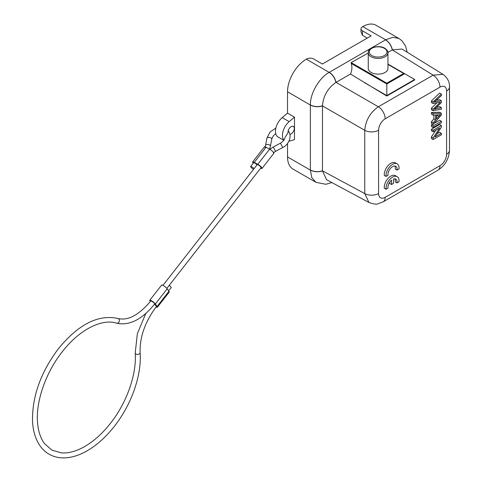 <?xml version="1.0" encoding="UTF-8"?>
<svg xmlns="http://www.w3.org/2000/svg" width="482" height="482" viewBox="0 0 482 482"><rect width="100%" height="100%" fill="white"/><g stroke="black" fill="none" stroke-linecap="round" stroke-linejoin="round"><path stroke-width="0.72" d="M315.879 182.286L293.038 169.104A26.594 15.358 -60 0 1 287.531 156.927L287.531 143.461M283.765 140.268L278.018 136.948A12.315 7.11 -60 0 1 275.8 128.345A12.315 7.11 -60 0 1 282.217 117.614L287.531 113.125L287.531 91.761A26.594 15.358 -60 0 1 306.341 59.184L306.691 58.985A4.928 2.844 0 0 1 313.655 58.985L322.368 64.01L371.134 35.855L362.422 30.83A4.928 2.844 0 0 1 360.982 28.818A4.928 2.844 0 0 1 362.422 26.805L362.771 26.6A26.594 15.358 -60 0 1 376.074 25.287L398.909 38.47L392.806 37.283L385.612 39.789L329.176 72.372L306.341 59.184M367.23 38.108L362.422 35.234L360.982 31.752L360.982 28.818M288.863 141.322A12.315 7.11 120 0 0 289.182 141.232L294.496 139.581L294.496 117.15L287.531 113.125M387.95 64.401L403.645 73.463L386.805 83.187L351.149 62.6L351.203 63.431C352.342 66.721 352.101 70.258 350.48 74.035L335.936 82.434C327.802 88.11 323.308 95.888 322.464 105.769L322.464 170.965L326.609 179.726L368.953 202.494L364.76 193.577A9.851 5.688 0 0 0 378.575 193.511L378.575 130.248A9.357 5.404 120 0 1 385.19 118.783L439.976 87.152A9.357 5.404 120 0 1 446.597 90.971L446.597 154.24A9.851 5.688 0 0 0 449.483 150.215L449.483 86.953A9.851 5.688 180 0 1 449.483 86.953L449.483 86.953A9.851 5.688 180 0 1 446.597 90.971M287.531 91.761L310.372 105.058C314.071 106.938 318.102 107.221 322.464 105.895L364.76 130.315C365.633 120.361 370.158 112.517 378.346 106.787A9.851 5.688 60 0 1 385.19 118.783M387.938 52.411L392.396 49.833C391.342 45.416 389.082 42.067 385.612 39.789L362.771 26.6M350.48 74.035L386.805 96.032L414.671 79.946L414.671 79.494L387.95 64.07L404.633 73.698L403.645 73.463M351.149 62.6L368.248 53.026M386.805 83.187L386.805 95.587L364.615 82.771M371.134 72.457A9.851 5.688 180 0 1 368.248 68.432L368.248 52.749A9.851 5.688 0 0 0 370.748 56.539A9.851 5.688 0 0 0 371.134 56.768A9.851 5.688 0 0 0 381.871 58.003A9.851 5.688 0 0 0 387.95 52.749L387.95 68.432A9.851 5.688 180 0 1 381.871 73.692A9.851 5.688 180 0 1 371.134 72.457M414.671 79.494L386.805 95.587L386.805 96.032M385.516 39.843C388.992 42.109 391.251 45.459 392.288 49.899L433.131 75.156L442.952 74.336L402.054 49.044L392.396 49.833M441.379 94.068L439.638 93.062L431.408 100.937L431.408 102.521L433.149 103.528L440.385 102.19L433.149 109.215L433.149 110.715L441.379 109.185L441.379 107.625L434.3 109.281L441.379 102.588L441.379 100.708L434.3 102.033L441.379 95.665L441.379 94.068L433.149 101.937L433.149 103.528M433.149 110.715L431.408 109.709L431.408 108.209L436.927 102.841M436.523 107.341L439.638 106.618L441.379 107.625M441.379 100.708L439.638 99.702L436.294 100.286M433.884 115.114L433.884 118.921L431.408 121.711L431.408 123.482L433.149 124.489L441.379 114.951L441.379 113.27L433.149 113.505L433.149 115.156L435.626 115.011L435.626 119.928L433.149 122.717L433.149 124.489M441.379 113.27L439.638 112.264L431.408 112.499L431.408 114.15L433.149 115.156M397.029 182.901L399.024 181.75A9.236 5.332 120 0 0 397.15 176.671A9.236 5.332 120 0 0 389.709 179.503A9.236 5.332 120 0 0 386.04 189.245L388.016 188.107A6.453 3.723 -60 0 1 391.547 180.123L391.547 184.51L393.523 183.371L393.523 178.991A6.453 3.723 -60 0 1 395.746 179.117A6.453 3.723 -60 0 1 397.029 182.901L395.288 181.895A6.453 3.723 120 0 0 394.758 178.822M397.15 176.671L395.409 175.665A9.236 5.332 120 0 0 387.968 178.497A9.236 5.332 120 0 0 384.299 188.239L386.04 189.245M389.805 182.045L389.805 183.503L391.547 184.51M432.716 124.242L431.408 124.995L431.408 126.549L433.149 127.555L441.379 122.802L441.379 121.247L433.149 125.995L433.149 127.555M441.379 121.247L439.638 120.241L434.017 123.488M441.379 125.531L439.638 124.525L431.408 129.278L431.408 130.767L433.149 131.773L439.62 128.037L433.149 137.948L433.149 139.545L441.379 134.797L441.379 133.303L434.921 137.033L441.379 127.128L441.379 125.531L433.149 130.279L433.149 131.773M435.77 130.261L431.408 136.942L431.408 138.539L433.149 139.545M441.379 133.303L439.638 132.297L437.023 133.809M397.162 163.874L395.421 162.868A9.236 5.332 120 0 0 387.98 165.7A9.236 5.332 120 0 0 384.311 175.436L386.052 176.442L388.028 175.309A6.453 3.723 -60 0 1 390.474 168.393A6.453 3.723 -60 0 1 395.758 166.32A6.453 3.723 -60 0 1 397.041 170.098L399.036 168.947A9.236 5.332 120 0 0 397.162 163.874A9.236 5.332 120 0 0 389.721 166.706A9.236 5.332 120 0 0 386.052 176.442M397.041 170.098L395.3 169.092A6.453 3.723 120 0 0 394.77 166.025M436.511 115.975L437.481 114.897M431.408 108.209L433.149 109.215M431.408 100.937L433.149 101.937M438.945 114.837L440.512 114.553L436.511 118.927L436.511 114.939L438.945 114.837M433.884 118.921L435.626 119.928M431.408 112.499L433.149 113.505M431.408 121.711L433.149 122.717M431.408 124.995L433.149 125.995M431.408 129.278L433.149 130.279M431.408 136.942L433.149 137.948M294.496 117.15L289.182 121.639A12.315 7.11 120 0 0 283.904 140.075M285.073 137.328L288.061 132.767A4.434 2.561 -60 0 1 291.14 126.682A4.434 2.561 -60 0 1 293.357 126.465A4.434 2.561 -60 0 1 294.038 130.02A4.434 2.561 -60 0 1 291.14 133.924A4.434 2.561 -60 0 1 289.887 134.345M252.646 161.97L264.467 146.817A3.693 0.819 38 0 1 266.076 147.233L269.613 149.179A3.693 0.819 38 0 1 272.685 151.493A3.693 0.819 38 0 1 273.83 153.312L262.009 168.459A3.693 0.819 -142 0 0 260.864 166.645A3.693 0.819 -142 0 0 257.792 164.326L254.255 162.386A3.693 0.819 -142 0 0 252.646 161.97A3.693 0.819 -142 0 0 253.243 163.205M260.666 168.182A3.693 0.819 -142 0 0 262.009 168.459M162.958 285.386L257.153 164.669A2.464 0.548 38 0 1 258.225 164.946A2.464 0.548 38 0 1 260.274 166.489A2.464 0.548 38 0 1 261.039 167.7L166.838 288.417M254.068 168.628A2.464 0.548 -142 0 0 251.737 166.79A2.464 0.548 -142 0 0 250.664 166.513L253.616 162.729A2.464 0.548 38 0 1 254.689 163A2.464 0.548 38 0 1 257.027 164.838M250.664 166.513A2.464 0.548 -142 0 0 251.423 167.724A2.464 0.548 -142 0 0 253.478 169.266A2.464 0.548 -142 0 0 253.538 169.303M154.433 304.317A2.464 0.548 38 0 1 156.385 306.522C145.028 321.874 139.599 337.273 140.117 352.728C141.835 375.129 131.441 404.687 114.421 426.239C105.793 437.228 96.436 445.567 86.344 451.26C78.229 455.767 70.438 457.984 62.967 457.9C58.063 457.81 53.586 456.665 49.544 454.454C43.958 451.333 39.687 446.513 36.728 440C34.276 434.541 32.872 428.257 32.517 421.154C32.113 396.517 40.705 372.423 58.286 348.872C78.355 324.314 98.274 314.192 118.03 318.494C127.905 320.94 138.816 315.12 150.758 301.015A2.464 0.548 -142 0 1 151.83 301.292A2.464 0.548 -142 0 1 153.885 302.835A2.464 0.548 -142 0 1 154.644 304.046C142.021 319.56 129.333 325.946 116.59 323.199A2.464 2.006 -73 0 0 119.156 321.627A2.464 2.006 -73 0 0 118.343 318.62A2.464 2.006 -73 0 0 118.03 318.494M156.011 307.004A3.693 0.819 -142 0 0 157.355 307.281A3.693 0.819 -142 0 0 157.096 306.468L155.355 303.991A3.693 0.819 -142 0 0 151.396 300.672A3.693 0.819 -142 0 0 149.788 300.256A3.693 0.819 -142 0 0 150.053 301.069L150.366 301.515M149.788 300.256L161.609 285.109A3.693 0.819 38 0 1 163.217 285.525A3.693 0.819 38 0 1 167.176 288.839L168.917 291.315A3.693 0.819 38 0 1 169.176 292.134L157.355 307.281M169.206 285.38A2.464 0.548 38 0 1 171.164 287.585L168.604 290.869M315.873 182.286L311.794 177.593L310.372 170.11L287.531 156.927M310.372 105.058L310.372 170.11C314.077 171.978 318.108 172.261 322.464 170.965M322.464 105.769C318.108 107.07 314.077 106.793 310.372 104.949C310.101 93.478 319.114 77.873 329.176 72.372C332.634 74.656 334.888 78.012 335.936 82.434M378.575 130.248A9.851 5.688 -0 0 1 364.76 130.315L364.76 193.577L322.464 170.833C318.102 172.158 314.071 171.881 310.372 170.001M329.272 72.312C332.755 74.577 335.008 77.927 336.044 82.368L378.346 106.787L433.131 75.156A9.851 5.688 60 0 1 439.976 87.152M351.203 63.431L386.805 83.989L404.633 73.698M384.371 48.321A8.869 5.121 0 0 0 372.008 48.224A8.869 5.121 0 0 0 371.483 55.352A8.869 5.121 0 0 0 371.827 55.563A8.869 5.121 0 0 0 384.19 55.665A8.869 5.121 0 0 0 384.708 48.531A8.869 5.121 0 0 0 384.371 48.321M368.953 202.494C373.689 204.133 376.635 204.579 377.798 203.838L383.148 201.844L437.939 170.212A9.851 5.688 -120 0 0 439.976 165.7A9.357 5.404 120 0 0 446.597 154.24M378.575 193.511A9.357 5.404 120 0 0 385.19 197.331A9.851 5.688 -120 0 1 383.148 201.844M439.976 165.7L385.19 197.331M435.156 101.31L435.806 101.684M435.342 108.42L436.071 108.842M437.066 115.355L438.807 116.361M289.182 121.639L282.217 117.614M269.558 149.149L270.438 146.124A2.464 1.181 -169.5 0 0 270.288 145.57A2.464 1.181 -169.5 0 0 267.685 144.443A2.464 1.181 -169.5 0 0 265.6 145.221L266.914 138.165A2.464 1.181 10.5 0 1 268.998 137.382A2.464 1.181 10.5 0 1 271.601 138.509A2.464 1.181 10.5 0 1 271.758 139.063L273.439 135.629L275.728 133.61M285.079 137.28C284.609 139.653 283.055 141.618 280.422 143.178L282.741 147.528L275.553 151.354L273.24 147.01L269.812 149.293M254.255 162.386L266.076 147.233M269.613 149.179L257.792 164.326M116.59 323.199C102.118 318.234 79.138 329.724 62.172 351.902C45.29 373.176 35.27 402.94 37.668 424.009C38.536 432.131 40.813 438.656 44.501 443.591L51.917 450.134L61.419 452.899C67.558 453.375 74.294 451.803 81.615 448.188C91.869 442.982 101.509 434.656 110.535 423.208C126.874 402.584 136.852 373.99 135.201 353.059A2.464 1.506 -3.9 0 0 135.948 354.047A2.464 1.506 -3.9 0 0 138.665 354.228A2.464 1.506 -3.9 0 0 140.117 352.728M168.917 291.315L157.096 306.468M155.355 303.991L167.176 288.839M362.422 35.234L362.422 30.83M315.963 182.341L325.82 184.281L331.917 182.576M368.248 52.749C367.513 47.616 379.575 44.44 385.245 48.507C387.426 50.423 388.329 51.833 387.95 52.749M407.182 52.219L405.585 46.037L401.855 40.681L399 38.524M437.939 170.212C445.139 165.483 448.983 158.813 449.483 150.215M449.483 86.953C449.73 82.024 447.555 77.819 442.946 74.33M266.914 138.165L269.98 132.092L275.867 128.061M288.206 130.73L288.489 131.116C292.682 136.713 287.893 145.389 282.741 147.528M270.438 146.124L271.758 139.063M265.6 145.221L264.961 147.371M145.775 313.505L137.37 333.634L135.201 353.059M280.422 143.178L273.24 147.01M275.553 151.354L273.3 152.812"/></g></svg>
